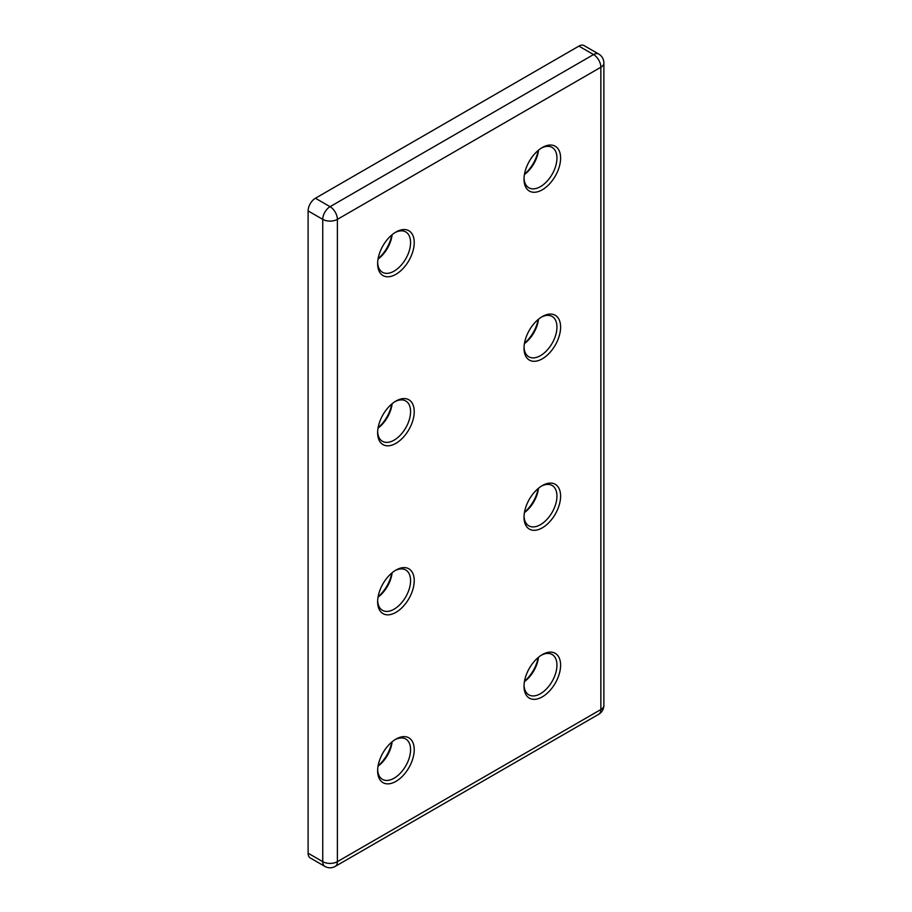 <?xml version="1.0" encoding="UTF-8"?>
<svg xmlns="http://www.w3.org/2000/svg" width="912" height="912" viewBox="0 0 912 912"><rect width="100%" height="100%" fill="white"/><g stroke="black" fill="none" stroke-linecap="round" stroke-linejoin="round"><path stroke-width="1.37" d="M524.491 343.197A25.878 14.945 120 0 0 538.183 319.485M538.502 319.223A23.29 13.441 -60 0 1 524.411 343.619M542.309 316.555L542.309 316.555A25.878 14.945 -60 0 1 560.606 327.123A25.878 14.945 -60 0 1 542.309 358.815A25.878 14.945 -60 0 1 524.012 348.247A25.878 14.945 -60 0 1 542.309 316.555L542.309 316.555M524.035 347.153A23.29 13.441 120 0 0 528.835 356.797A23.29 13.441 120 0 0 540.485 355.646A23.29 13.441 120 0 0 555.693 335.114A23.29 13.441 120 0 0 552.125 316.453A23.29 13.441 120 0 0 541.375 317.125M542.309 485.583L542.309 485.583A25.878 14.945 -60 0 1 560.606 496.139A25.878 14.945 -60 0 1 542.309 527.831A25.878 14.945 -60 0 1 524.012 517.275A25.878 14.945 -60 0 1 542.309 485.583L542.309 485.583M524.035 516.169A23.29 13.441 120 0 0 528.835 525.825A23.29 13.441 120 0 0 540.485 524.662A23.29 13.441 120 0 0 555.693 504.142A23.29 13.441 120 0 0 552.125 485.48A23.29 13.441 120 0 0 541.375 486.153M524.491 512.225A25.878 14.945 120 0 0 538.183 488.513M538.502 488.239A23.29 13.441 -60 0 1 524.411 512.635M395.933 570.091L395.933 570.091A25.878 14.945 -60 0 1 414.23 580.659A25.878 14.945 -60 0 1 395.933 612.351A25.878 14.945 -60 0 1 377.636 601.783A25.878 14.945 -60 0 1 395.933 570.091L395.933 570.091M377.659 600.689A23.29 13.441 120 0 0 382.459 610.333A23.29 13.441 120 0 0 394.098 609.182A23.29 13.441 120 0 0 409.317 588.662A23.29 13.441 120 0 0 405.749 570A23.29 13.441 120 0 0 394.987 570.661M378.104 596.744A25.878 14.945 120 0 0 391.795 573.021M392.126 572.759A23.29 13.441 -60 0 1 378.035 597.155M395.933 401.063L395.933 401.063A25.878 14.945 -60 0 1 414.23 411.631A25.878 14.945 -60 0 1 395.933 443.323A25.878 14.945 -60 0 1 377.636 432.755A25.878 14.945 -60 0 1 395.933 401.063L395.933 401.063M377.659 431.661A23.29 13.441 120 0 0 382.459 441.305A23.29 13.441 120 0 0 394.098 440.154A23.29 13.441 120 0 0 409.317 419.634A23.29 13.441 120 0 0 405.749 400.972A23.29 13.441 120 0 0 394.987 401.633M378.104 427.717A25.878 14.945 120 0 0 391.795 403.993M392.126 403.731A23.29 13.441 -60 0 1 378.035 428.127M524.491 681.253A25.878 14.945 120 0 0 538.183 657.541M538.502 657.267A23.29 13.441 -60 0 1 524.411 681.663M542.309 654.611L542.309 654.611A25.878 14.945 -60 0 1 560.606 665.167A25.878 14.945 -60 0 1 542.309 696.859A25.878 14.945 -60 0 1 524.012 686.303A25.878 14.945 -60 0 1 542.309 654.611L542.309 654.611M524.035 685.197A23.29 13.441 120 0 0 528.835 694.841A23.29 13.441 120 0 0 540.485 693.69A23.29 13.441 120 0 0 555.693 673.17A23.29 13.441 120 0 0 552.125 654.508A23.29 13.441 120 0 0 541.375 655.181M395.933 739.119L395.933 739.119A25.878 14.945 -60 0 1 414.23 749.687A25.878 14.945 -60 0 1 395.933 781.379A25.878 14.945 -60 0 1 377.636 770.811A25.878 14.945 -60 0 1 395.933 739.119L395.933 739.119M377.659 769.717A23.29 13.441 120 0 0 382.459 779.361A23.29 13.441 120 0 0 394.098 778.21A23.29 13.441 120 0 0 409.317 757.678A23.29 13.441 120 0 0 405.749 739.016A23.29 13.441 120 0 0 394.987 739.689M378.104 765.761A25.878 14.945 120 0 0 391.795 742.049M392.126 741.787A23.29 13.441 -60 0 1 378.035 766.183M542.309 147.527L542.309 147.527A25.878 14.945 -60 0 1 560.606 158.095A25.878 14.945 -60 0 1 542.309 189.787A25.878 14.945 -60 0 1 524.012 179.219A25.878 14.945 -60 0 1 542.309 147.527L542.309 147.527M524.035 178.125A23.29 13.441 120 0 0 528.835 187.769A23.29 13.441 120 0 0 540.485 186.618A23.29 13.441 120 0 0 555.693 166.098A23.29 13.441 120 0 0 552.125 147.436A23.29 13.441 120 0 0 541.375 148.097M524.491 174.181A25.878 14.945 120 0 0 538.183 150.457M538.502 150.195A23.29 13.441 -60 0 1 524.411 174.591M395.933 232.036L395.933 232.036A25.878 14.945 -60 0 1 414.23 242.603A25.878 14.945 -60 0 1 395.933 274.295A25.878 14.945 -60 0 1 377.636 263.728A25.878 14.945 -60 0 1 395.933 232.036L395.933 232.036M377.659 262.633A23.29 13.441 120 0 0 382.459 272.278A23.29 13.441 120 0 0 394.098 271.126A23.29 13.441 120 0 0 409.317 250.606A23.29 13.441 120 0 0 405.749 231.944A23.29 13.441 120 0 0 394.987 232.606M378.104 258.689A25.878 14.945 120 0 0 391.795 234.965M392.126 234.703A23.29 13.441 -60 0 1 378.035 259.099M324.889 866.4A10.351 10.351 0 0 0 335.24 866.4A10.351 5.974 -120 0 0 337.383 861.658L600.86 709.536L600.86 67.237L337.383 219.359L337.383 861.658A10.351 5.974 0 0 1 322.745 861.658A10.351 5.974 -60 0 0 324.889 866.4L310.251 857.953A10.351 5.974 -60 0 1 308.108 853.21L322.745 861.658L322.745 219.359L308.108 210.911L308.108 853.21M308.108 210.911A10.351 5.974 -60 0 1 315.427 198.235L330.064 206.682L593.541 54.56L578.903 46.113L315.427 198.235M578.903 46.113A10.351 5.974 -60 0 1 584.079 45.6L598.717 54.047A10.351 5.974 -60 0 0 593.541 54.56A10.351 5.974 -120 0 1 600.86 67.237A10.351 5.974 0 0 0 603.892 63.019A10.351 10.351 0 0 0 598.717 54.047M322.745 219.359A10.351 5.974 -60 0 1 330.064 206.682A10.351 5.974 -120 0 1 337.383 219.359A10.351 5.974 0 0 1 322.745 219.359M335.24 866.4L598.717 714.278A10.351 5.974 -120 0 0 600.86 709.536A10.351 5.974 0 0 0 603.892 705.318L603.892 63.019M598.717 714.278A10.351 10.351 0 0 0 603.892 705.318"/></g></svg>
